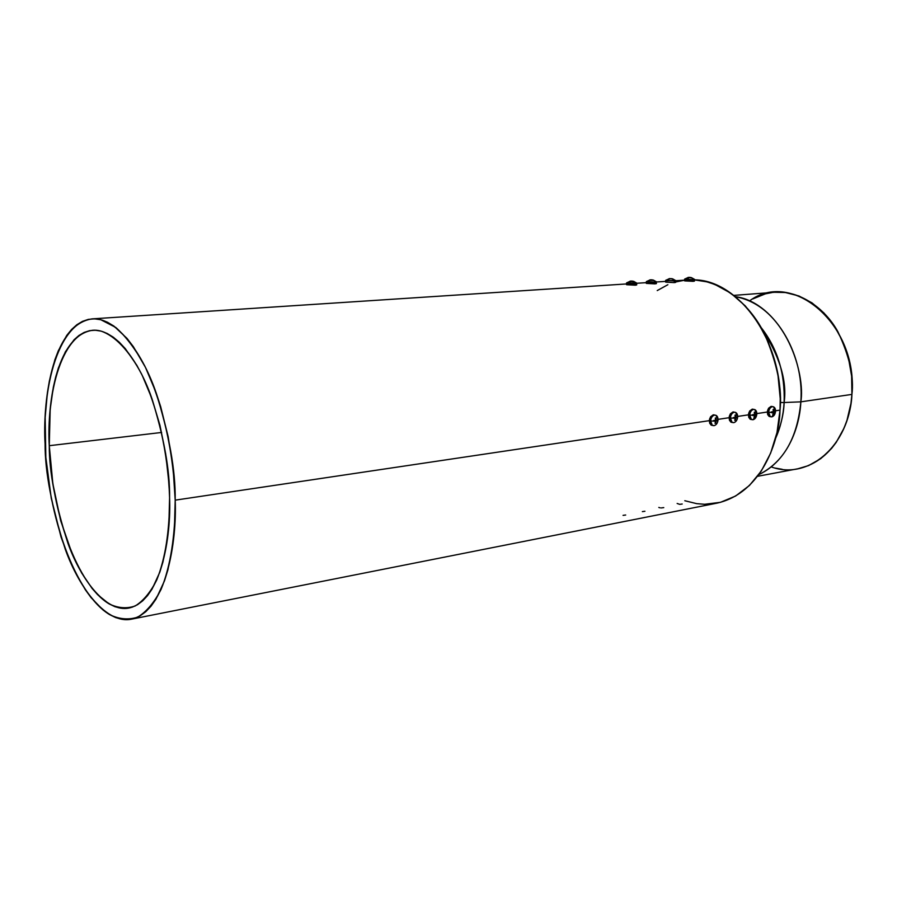 <?xml version="1.0" encoding="UTF-8"?>
<svg xmlns="http://www.w3.org/2000/svg" width="897" height="897" viewBox="0 0 897 897"><rect width="100%" height="100%" fill="white"/><g stroke="black" fill="none" stroke-linecap="round" stroke-linejoin="round"><path stroke-width="1.35" d="M757.539 476.307L797.926 468.761C836.408 460.71 851.354 418.226 851.915 394.4L800.842 401.845C799.956 424.09 789.483 460.239 758.784 474.636C783.361 462.437 797.377 438.173 800.842 401.845L784.124 402.529C783.821 413.517 780.973 425.481 775.569 438.409C780.973 425.481 783.821 413.517 784.124 402.529L780.255 402.495L784.124 402.529C783.328 415.636 780.48 427.6 775.569 438.398M774.694 292.276L785.402 292.534L798.935 295.976L811.964 302.838L823.928 312.941L834.311 325.891L842.631 341.196L848.495 358.217L851.634 376.213L851.915 394.4L800.842 401.845L784.124 402.529C787.286 380.877 779.583 355.817 761.004 327.371C779.583 355.817 787.286 380.877 784.124 402.529L780.255 402.495M771.308 466.922C808.029 480.456 849.369 446.291 851.915 394.4L800.842 401.845C805.551 374.554 786.187 305.989 735.439 296.694C771.936 301.056 804.676 351.68 800.842 401.845C797.377 438.173 783.361 462.437 758.784 474.636M797.859 468.783L808.612 465.577L820.755 458.636L831.508 448.522L836.217 442.378L843.999 428.194L846.981 420.301L850.973 403.314L851.915 394.4C854.146 377.054 849.493 356.187 837.933 331.812C825.363 308.59 799.642 290.079 774.773 292.265L733.802 295.393M782.229 469.31L775.569 468.122M752.886 298.903L765.343 293.868L771.913 292.568M661.235 507.937L663.769 507.601M642.353 511.615L644.932 511.268M623.056 515.371L625.68 515.013M677.145 503.464L679.702 504.349L682.202 504.013M161.639 432.455L49.268 445.697C47.059 410.265 54.538 336.14 92.57 330.264C113.639 328.257 137.959 358.912 151.324 396.855C163.882 436.615 169.97 470.241 169.578 497.723C171.316 535.733 161.505 600.676 129.011 608.043C106.765 612.763 81.347 580.875 67.97 543.391C55.401 504.316 49.167 471.744 49.268 445.697L52.856 483.696L60.66 520.652L72.209 553.987L81.627 572.936L92.111 588.454L97.65 594.722L109.098 603.894L114.917 606.686L120.725 608.2L126.455 608.39L132.061 607.235L137.488 604.724L142.679 600.844L147.556 595.608L152.086 589.049L159.834 572.129L162.962 561.926L167.504 538.492L168.849 525.507L169.578 497.723L168.939 483.236L165.698 453.927L159.958 425.324L152.008 398.773L142.253 375.451L136.849 365.326L125.3 348.641L119.301 342.228L113.235 337.149L107.169 333.46L101.159 331.15L95.284 330.231L89.577 330.668L84.105 332.439L78.914 335.489L74.047 339.772L65.403 351.759L58.44 367.804L55.648 377.144L53.327 387.235L50.187 409.301L49.268 445.697C46.566 378.086 68.688 322.718 101.159 331.15C114.939 335.87 129.067 350.581 141.502 373.937C157.569 406.913 168.21 453.422 169.578 497.723C169.611 531.136 165.328 558.551 156.751 579.978C150.517 592.244 143.329 600.912 135.189 605.968C126.724 608.872 118.034 608.177 109.098 603.894C77.579 585.102 51.6 513.241 49.268 445.697L161.639 432.455L49.268 445.697M731.75 422.386L729.553 420.525L729.082 417.71L718.06 419.359L729.082 417.71L730.326 413.865L732.984 411.958C728.869 414.526 728.117 417.867 730.719 421.982M712.05 425.38L709.785 423.496L709.303 420.659L175.195 500.156C177.045 541.34 166.349 611.149 131.433 619.177C107.315 624.413 79.777 589.867 65.302 549.356C51.723 507.141 44.973 471.979 45.074 443.88C42.675 405.724 50.636 325.163 92.032 318.883C114.782 316.82 141.042 349.92 155.484 390.969C169.073 433.98 175.644 470.376 175.195 500.156L174.377 530.34L172.897 544.434L167.918 569.808L164.487 580.841L156.033 599.061L151.1 606.103L145.785 611.698L140.145 615.824L134.258 618.459L128.181 619.614L121.97 619.311L115.691 617.596L109.412 614.512L103.177 610.117L91.09 597.66L85.327 589.744L74.597 571.019L69.697 560.367L61.03 537L51.252 498.239L45.837 457.448L45.164 417.419L47.429 392.527L49.38 380.933L54.829 359.932L58.327 350.738L66.726 335.422L71.581 329.468L76.817 324.77L82.412 321.384L88.321 319.388L94.477 318.827L100.834 319.747L107.326 322.158L113.908 326.082L127.004 338.382L133.384 346.702L145.437 367.322L156.067 392.594L160.675 406.644L168.188 436.794L173.11 468.469L175.195 500.156C175.364 535.744 170.329 566.915 161.112 589.307C154.306 602.515 146.491 611.788 137.656 617.136C128.473 620.13 119.054 619.266 109.412 614.512C75.393 593.747 47.631 516.448 45.074 443.88C42.137 371.257 65.694 311.158 100.834 319.747L115.791 327.472C125.883 336.453 135.492 349.191 144.619 365.684C162.122 401.385 173.749 451.987 175.195 500.156L709.303 420.659L710.57 416.769L713.272 414.829C709.101 417.397 708.327 420.76 710.929 424.943M131.511 619.165L716.826 503.172C761.968 493.238 779.493 440.349 780.02 410.131L775.569 410.792L780.02 410.131C782.363 389.163 777.239 363.846 764.659 334.189C750.98 305.81 723.206 281.165 694.435 279.909L706.926 281.849L715.032 284.528L730.775 293.162L745.329 305.955L758.032 322.46L768.281 342.026L775.569 363.823L777.979 375.26L780.222 398.548L780.02 410.131L775.569 410.792M769.817 416.612L767.731 414.773L767.294 412.026L756.844 413.584L767.294 412.026L768.516 408.27L771.05 406.408C767.07 408.987 766.363 412.284 768.92 416.264M751.002 419.471L748.86 417.621L748.412 414.84L737.67 416.432L748.412 414.84L749.645 411.028L752.235 409.155C748.188 411.734 747.459 415.042 750.038 419.101M665.843 282.151L674.208 282.6L665.585 281.983M667.861 284.719L657.232 290.572L667.861 284.719M684.803 500.728L696.689 503.654L704.661 504.282L720.482 502.32L735.618 496.019L749.432 485.479L761.295 471.015L770.635 453.142L776.993 432.556L780.02 410.131C785.032 343.932 739.195 278.844 693.157 279.853M658.802 507.444L660.226 507.859M646.513 283.43L654.911 283.878L654.978 282.185L646.58 281.736M656.425 283.575L654.911 283.878L654.978 282.185L646.333 281.613L647.757 281.961L649.63 280.357L647.757 281.961L654.978 282.185L656.2 281.703L653.386 280.088M653.218 280.032L649.731 279.931M655.034 281.479L653.577 280.268L656.38 281.759L654.978 282.185C656.795 282.028 656.963 281.815 655.472 281.546M650.751 279.808L652.22 279.853M646.255 283.239L656.156 283.407M654.978 282.185L654.911 283.878L646.244 283.261M656.312 283.463L656.369 281.983L665.731 281.378M647.757 281.961L649.63 280.357L653.554 280.458L650.863 280.021M733.365 417.98L735.237 417.385L735.013 415.12L735.618 415.031L735.843 417.284L737.02 417.43L735.798 418.159L735.361 420.278L734.755 420.368L735.192 418.26L730.405 418.002C730.786 414.795 732.087 412.878 734.307 412.239C736.493 412.239 737.603 413.797 737.67 416.914L735.798 418.159L735.361 420.278L734.755 420.368L735.192 418.26L730.405 418.002C730.472 421.13 731.593 422.689 733.78 422.666C735.989 422.016 737.289 420.099 737.67 416.914C737.289 420.099 735.989 422.016 733.78 422.666C735.989 422.016 737.289 420.099 737.67 416.914L735.798 418.159L735.069 420.323L735.192 418.26L730.405 418.002C730.472 421.13 731.593 422.689 733.78 422.666L732.042 422.274L730.405 418.002C730.786 414.795 732.087 412.878 734.307 412.239L733.679 411.958M737.02 417.43L735.237 417.161L735.843 417.284L735.618 415.031L735.013 415.12L735.237 417.385L733.376 417.531L735.237 417.385L735.013 415.12L735.618 415.031L735.843 417.284L737.67 416.914L735.596 412.396L732.984 411.958C728.274 415.737 727.96 419.224 732.042 422.409M735.798 418.159L734.497 417.879L736.986 417.867L736.033 417.251M735.192 418.26L733.365 418.058M734.486 418.103L736.986 417.867M684.759 280.896L693.089 281.344L693.168 279.685L684.837 279.236M694.491 281.053L693.089 281.344L693.168 279.685L684.59 279.113L686.082 279.46L687.887 277.902L686.082 279.46L693.168 279.685L694.3 279.236L691.385 277.61M691.34 277.588L687.921 277.487M693.045 279.012L691.677 277.823L694.469 279.303L693.168 279.685C695.052 279.516 695.018 279.292 693.045 279.012M688.93 277.364L690.331 277.408M684.546 280.806L694.244 280.907M693.168 279.685L693.089 281.344L684.512 280.739M685.319 280.503L685.925 280.447M686.082 279.46L689.658 277.442L691.733 278.003L689.053 277.577M775.546 411.499L771.812 416.881C769.727 416.892 768.662 415.367 768.628 412.295L771.51 412.284L768.628 412.295C769.009 409.167 770.254 407.294 772.384 406.677C774.47 406.677 775.524 408.213 775.557 411.263L773.842 412.463L772.81 414.627L773.27 412.553L771.476 412.71L771.521 411.846L773.315 411.701L773.102 409.492L773.674 409.402L773.898 411.611L774.997 411.757L772.81 414.627L773.27 412.553L771.476 412.71L771.521 411.846L773.315 411.701L773.102 409.492L773.674 409.402L773.898 411.611L775.557 411.263L773.842 412.463L773.113 414.582L773.27 412.553L768.628 412.295C768.662 415.367 769.727 416.892 771.812 416.881L770.243 416.544L768.628 412.295C769.009 409.167 770.254 407.294 772.384 406.677L771.723 406.408M768.628 412.295C769.009 409.167 770.254 407.294 772.384 406.677C774.47 406.677 775.524 408.213 775.557 411.263L773.539 406.801L771.05 406.408C766.442 410.355 766.217 413.752 770.366 416.623M771.812 416.881C773.92 416.264 775.165 414.403 775.557 411.308C775.165 414.403 773.92 416.264 771.812 416.881M771.51 412.284L773.315 411.701L773.674 409.402L773.898 411.611L773.315 411.499L774.997 411.757M773.842 412.463L772.541 412.205L774.963 412.183L774.01 411.588M773.27 412.553L771.51 412.351M772.53 412.407L774.963 412.183M675.665 282.297L674.208 282.6L674.275 280.918L665.91 280.469M665.596 281.961L674.208 282.6L674.275 280.918L665.675 280.346L667.133 280.694L668.971 279.113L667.133 280.694L675.463 280.458M672.492 278.799L669.039 278.687M674.252 280.234L672.84 279.034L675.632 280.514L674.275 280.918L675.733 280.582M670.048 278.575L668.669 279.09L670.171 278.788M674.275 280.918L674.208 282.6L675.407 282.14M671.483 278.619L668.971 279.113L667.133 280.694M671.371 278.608L672.851 279.214L671.36 278.81M756.81 414.268L753.02 419.74C755.173 419.101 756.451 417.217 756.833 414.066L755.039 415.289L754.31 417.419L754.444 415.367L749.735 415.12C749.791 418.215 750.879 419.762 753.02 419.74L751.361 419.381L749.735 415.12C750.116 411.947 751.394 410.052 753.558 409.424L752.919 409.155M755.039 415.289L753.738 415.008L756.193 414.997L755.039 415.289L753.996 417.464L754.444 415.367L752.628 415.524L752.673 414.661L754.489 414.504L754.276 412.272L754.87 412.183L755.083 414.414L756.227 414.56L755.039 415.289L754.59 417.374L753.996 417.464L754.444 415.367L749.735 415.12C749.791 418.215 750.879 419.762 753.02 419.74C755.173 419.101 756.451 417.217 756.833 414.066L756.193 414.997L755.24 414.392M752.661 415.098L749.735 415.12C750.116 411.947 751.394 410.052 753.558 409.424L754.781 409.57L756.833 414.055C756.788 410.972 755.689 409.424 753.558 409.424L752.235 409.155C747.549 413.113 747.313 416.556 751.529 419.482M756.227 414.56L755.083 414.414L754.87 412.183L754.276 412.272L754.489 414.504L752.673 414.661L754.489 414.504L754.276 412.272L754.87 412.183L755.083 414.414L754.489 414.291L756.833 414.055C756.788 410.972 755.689 409.424 753.558 409.424L752.235 409.155M754.444 415.367L752.65 415.165M753.727 415.221L756.193 414.997M626.745 284.741L635.166 285.19L635.233 283.474L626.801 283.026M636.758 284.876L635.166 285.19L635.233 283.474L626.554 282.903L627.945 283.239L629.851 281.624L627.945 283.239L636.511 282.97M633.517 281.299L629.997 281.187M635.39 282.757L633.887 281.523L635.39 282.757C637.318 283.06 637.274 283.295 635.233 283.474L636.691 283.037M631.028 281.064L632.52 281.109M626.599 284.461L636.478 284.697M635.233 283.474L635.166 285.19L626.465 284.562M646.389 282.645L636.679 283.273L636.668 284.775M627.945 283.239L631.723 281.142L633.831 281.736L632.351 281.109L633.831 281.736L629.559 281.602L631.129 281.277M713.62 420.928L715.526 420.323L715.301 418.036L715.929 417.946L716.154 420.222L717.365 420.368L716.109 421.108L715.671 423.249L715.044 423.339L715.481 421.209L710.615 420.951C710.996 417.71 712.319 415.771 714.595 415.12C716.838 415.109 717.981 416.679 718.048 419.841L716.109 421.108L715.671 423.249L715.044 423.339L715.481 421.209L710.615 420.951C710.693 424.124 711.848 425.694 714.09 425.66C716.355 425.01 717.678 423.059 718.048 419.841C717.678 423.059 716.355 425.01 714.09 425.66C716.355 425.01 717.678 423.059 718.048 419.841L716.109 421.108L715.671 423.249L715.044 423.339L715.481 421.209L710.615 420.951C710.693 424.124 711.848 425.694 714.09 425.66L712.252 425.234L710.615 420.951C710.996 417.71 712.319 415.771 714.595 415.12L713.99 414.829M717.365 420.368L715.526 420.088L716.154 420.222L715.929 417.946L715.301 418.036L715.526 420.323L713.631 420.48L715.526 420.323L715.301 418.036L715.929 417.946L716.154 420.222L718.048 419.841L715.963 415.3L713.272 414.829C708.406 418.821 708.159 422.341 712.521 425.402M716.109 421.108L714.797 420.828L717.331 420.805L716.378 420.188M715.671 423.249L715.111 423.126M715.481 421.209L713.62 421.007M714.797 421.052L717.331 420.805M735.439 296.694C771.936 301.056 804.676 351.68 800.842 401.845L784.124 402.529C785.122 373.287 777.419 348.238 761.004 327.371M851.915 394.4C858.407 324.636 792.006 268.853 749.522 300.921M767.294 412.026L756.844 413.584M748.412 414.84L737.67 416.432M729.082 417.71L718.06 419.359M709.303 420.659L175.195 500.156M684.646 280.212L675.564 281.994M649.63 280.357L650.874 279.808M654.911 283.878L656.413 283.609M730.405 418.002C730.786 414.795 732.087 412.878 734.307 412.239L732.984 411.958M737.67 416.914C737.603 413.797 736.493 412.239 734.307 412.239M735.843 417.284L735.237 417.161M734.497 417.879L736.011 417.654M687.887 277.902L689.064 277.364M693.089 281.344L694.491 281.086M772.384 406.677L771.05 406.408M773.898 411.611L773.315 411.499M772.541 412.205L773.988 411.981M668.971 279.113L670.171 278.575M674.208 282.6L675.553 282.409M749.735 415.12C750.116 411.947 751.394 410.052 753.558 409.424M755.083 414.414L754.489 414.291M753.738 415.008L755.218 414.784M629.851 281.624L631.129 281.075M635.166 285.19L636.108 285.1M710.615 420.951C710.996 417.71 712.319 415.771 714.595 415.12L713.272 414.829M718.048 419.841C717.981 416.679 716.838 415.109 714.595 415.12M716.154 420.222L715.526 420.088M714.797 420.828L716.355 420.592M92.111 318.872L626.622 283.934M675.553 282.196L675.62 280.727L684.646 280.144M646.367 283.374L646.434 281.68M646.333 281.613L650.269 279.83M731.122 422.207L732.434 422.498M684.613 280.839L684.691 279.18M684.59 279.113L688.436 277.386M694.39 280.963L694.457 279.494M769.301 416.466L770.624 416.746M772.205 406.543L772.777 406.655M665.697 282.095L665.765 280.413M675.452 280.447L672.593 278.832M665.675 280.346L669.566 278.597M750.43 419.303L751.753 419.583M626.599 284.685L626.655 282.97M636.5 282.97L633.753 281.378M626.554 282.903L630.535 281.086M711.355 425.178L712.667 425.47"/></g></svg>
